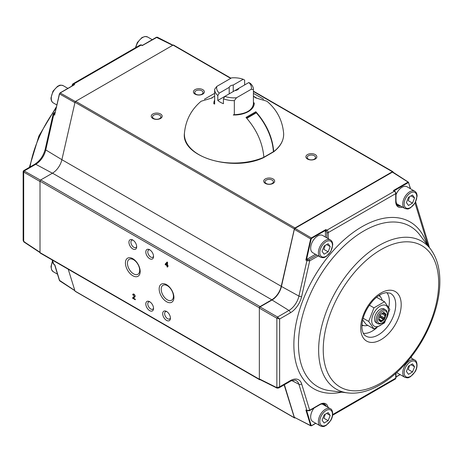 <?xml version="1.0" encoding="UTF-8"?>
<svg xmlns="http://www.w3.org/2000/svg" width="463" height="463" viewBox="0 0 463 463"><rect width="100%" height="100%" fill="white"/><g stroke="black" fill="none" stroke-linecap="round" stroke-linejoin="round"><path stroke-width="0.69" d="M255.686 112.926A0.596 0.347 60 0 1 256.288 112.833A42.202 24.365 60 0 1 273.378 151.742A0.596 0.347 60 0 1 273.257 152.049L263.817 157.501M253.423 102.404L254.239 103.075A20.21 11.668 180 0 1 233.283 115.003L233.549 114.974M254.239 103.075L253.464 103.689A19.429 11.216 0 0 1 253.464 103.816C252.364 110.489 245.708 114.141 233.497 114.766M214.653 100.043A20.21 11.668 180 0 0 213.842 103.776L214.606 104.019A19.429 11.216 0 0 1 214.606 103.816A19.429 11.216 0 0 1 214.653 103.064M255.831 112.642L255.831 111.728L245.986 117.411C256.71 129.599 262.666 142.893 263.858 157.287L263.435 157.559M263.719 157.599C232.82 172.427 180.767 156.749 184.453 133.141C185.675 120.224 191.242 109.586 201.15 101.229L212.245 97.93M214.653 93.358L211.637 95.048M273.28 151.876L273.702 151.604C272.528 137.251 266.566 123.957 255.831 111.728M253.423 96.269L255.831 97.93L266.919 101.229C276.833 109.586 282.395 120.224 283.616 133.141C283.998 140.121 280.665 146.366 273.604 151.893M214.653 93.48A42.202 24.365 -120 0 0 212.795 94.377L204.461 99.192M253.423 93.48A42.202 24.365 -60 0 1 255.275 94.377L263.609 99.192M133.194 294.792L133.141 293.918M134.808 297.165L133.657 297.703M133.541 294.491L134.345 296.627M133.298 297.119L132.528 298.166L133.124 297.211L134.224 296.708L133.379 294.537L133.153 295.122L132.626 294.757C133.558 293.473 134.444 293.964 135.283 296.233L133.246 298.004L135.289 299.185L135.289 299.764L132.528 298.166M135.289 299.434L132.812 298.004M133.57 273.841A8.647 4.995 60 0 1 127.915 266.219A8.647 4.995 60 0 1 129.241 259.286A8.647 4.995 60 0 1 133.57 259.714A8.647 4.995 60 0 1 139.218 267.336A8.647 4.995 60 0 1 137.893 274.27A8.647 4.995 60 0 1 133.57 273.841M153.542 256.282A4.173 2.413 60 0 1 152.819 257.237A4.173 2.413 60 0 1 150.73 257.029A4.173 2.413 60 0 1 148.004 253.348A4.173 2.413 60 0 1 148.64 250.003A4.173 2.413 60 0 1 149.833 249.852M153.542 308.236A4.173 2.413 60 0 1 152.819 309.186A4.173 2.413 60 0 1 150.73 308.983A4.173 2.413 60 0 1 148.004 305.302A4.173 2.413 60 0 1 148.64 301.957A4.173 2.413 60 0 1 149.833 301.807M170.413 317.977A4.173 2.413 60 0 1 169.689 318.926A4.173 2.413 60 0 1 167.6 318.723A4.173 2.413 60 0 1 164.874 315.043A4.173 2.413 60 0 1 165.511 311.697A4.173 2.413 60 0 1 166.703 311.547M136.672 246.542A4.173 2.413 60 0 1 135.948 247.497A4.173 2.413 60 0 1 133.859 247.288A4.173 2.413 60 0 1 131.133 243.607A4.173 2.413 60 0 1 131.77 240.262A4.173 2.413 60 0 1 132.956 240.112M167.531 266.804L167.305 265.507L165.482 264.454L165.482 263.904L167.201 262.064M167.305 262.758L165.991 264.199L167.305 264.958L167.305 262.758M266.231 180.101A4.173 2.413 180 0 1 270.786 179.58A4.173 2.413 180 0 1 273.361 181.809A4.173 2.413 180 0 1 272.14 183.51A4.173 2.413 180 0 1 267.585 184.031A4.173 2.413 180 0 1 265.01 181.809A4.173 2.413 180 0 1 266.231 180.101M308.41 155.747A4.173 2.413 180 0 1 312.959 155.227A4.173 2.413 180 0 1 315.54 157.455A4.173 2.413 180 0 1 314.319 159.156A4.173 2.413 180 0 1 309.764 159.683A4.173 2.413 180 0 1 307.189 157.455A4.173 2.413 180 0 1 308.41 155.747M153.757 115.165A4.173 2.413 180 0 1 158.305 114.639A4.173 2.413 180 0 1 160.887 116.867A4.173 2.413 180 0 1 159.66 118.574A4.173 2.413 180 0 1 155.111 119.095A4.173 2.413 180 0 1 152.535 116.867A4.173 2.413 180 0 1 153.757 115.165M195.936 90.812A4.173 2.413 180 0 1 200.485 90.291A4.173 2.413 180 0 1 203.06 92.519A4.173 2.413 180 0 1 201.839 94.221A4.173 2.413 180 0 1 197.29 94.741A4.173 2.413 180 0 1 194.709 92.519A4.173 2.413 180 0 1 195.936 90.812M167.311 299.816A8.647 4.995 60 0 1 161.662 292.194A8.647 4.995 60 0 1 162.988 285.26A8.647 4.995 60 0 1 167.311 285.688A8.647 4.995 60 0 1 172.959 293.31A8.647 4.995 60 0 1 171.634 300.244A8.647 4.995 60 0 1 167.311 299.816M166.553 284.67A10.441 6.025 60 0 1 172.942 301.141A10.441 6.025 60 0 1 160.157 293.762A10.441 6.025 60 0 1 166.553 284.67M132.806 258.69A10.441 6.025 60 0 1 139.201 275.167A10.441 6.025 60 0 1 126.416 267.788A10.441 6.025 60 0 1 132.806 258.69M149.676 249.765A5.469 3.154 60 0 1 153.513 256.994A5.469 3.154 60 0 1 149.52 258.597A5.469 3.154 60 0 1 145.816 252.179A5.469 3.154 60 0 1 149.202 249.522A5.469 3.154 60 0 1 149.676 249.765M149.676 301.714A5.469 3.154 60 0 1 153.513 308.943A5.469 3.154 60 0 1 149.52 310.546A5.469 3.154 60 0 1 145.816 304.133A5.469 3.154 60 0 1 149.202 301.471A5.469 3.154 60 0 1 149.676 301.714M166.553 311.454A5.469 3.154 60 0 1 170.39 318.683A5.469 3.154 60 0 1 166.391 320.286A5.469 3.154 60 0 1 162.687 313.873A5.469 3.154 60 0 1 166.072 311.217A5.469 3.154 60 0 1 166.553 311.454M132.806 240.025A5.469 3.154 60 0 1 136.643 247.254A5.469 3.154 60 0 1 132.649 248.857A5.469 3.154 60 0 1 128.946 242.438A5.469 3.154 60 0 1 132.331 239.782A5.469 3.154 60 0 1 132.806 240.025M167.531 262.255L167.531 265.415L168.098 265.739L168.098 266.289L167.531 265.965L167.531 267.128L167.021 266.833L167.021 265.669L165.204 264.616L165.204 264.066L167.114 262.017L167.531 262.255M273.054 183.406A5.469 3.154 180 0 1 263.904 181.988A5.469 3.154 180 0 1 270.6 178.122A5.469 3.154 180 0 1 273.054 183.406M315.228 159.052A5.469 3.154 180 0 1 306.084 157.64A5.469 3.154 180 0 1 312.78 153.768A5.469 3.154 180 0 1 315.228 159.052M160.574 118.464A5.469 3.154 180 0 1 151.424 117.052A5.469 3.154 180 0 1 158.126 113.186A5.469 3.154 180 0 1 160.574 118.464M202.753 94.116A5.469 3.154 180 0 1 193.603 92.698A5.469 3.154 180 0 1 200.3 88.832A5.469 3.154 180 0 1 202.753 94.116M393.174 172.277L393.058 171.918A0.995 0.573 120 0 0 392.884 171.68A0.995 0.573 120 0 0 392.387 171.732L295.012 227.952A0.995 0.573 120 0 0 294.341 228.913L281.232 286.296A13.919 8.033 -60 0 1 271.816 299.793L260.044 306.581A0.995 0.573 120 0 0 259.344 307.802L259.344 379.232A0.995 0.573 120 0 0 259.552 379.689A0.995 0.573 120 0 0 260.044 379.643L260.073 379.625M284.149 384.875L294.341 417.707A0.995 0.573 120 0 0 294.514 417.944A0.995 0.573 120 0 0 295.012 417.898L295.11 417.84M68.229 269.229L75.012 291.082A0.995 0.573 120 0 0 75.185 291.32L294.514 417.944M173.729 45.293A0.995 0.573 120 0 0 173.556 45.056A0.995 0.573 120 0 0 173.058 45.102L75.683 101.322A0.995 0.573 120 0 0 75.012 102.288L61.897 159.666A13.919 8.033 -60 0 1 52.481 173.162L40.715 179.957A0.995 0.573 120 0 0 40.015 181.172L40.015 252.607A0.995 0.573 120 0 0 40.217 253.058L259.552 379.689M382.363 322.821L381.662 323.226A7.952 4.589 -60 0 1 377.686 323.62A7.952 4.589 -60 0 1 376.083 320.778A7.952 4.589 -60 0 1 379.18 312.334A7.952 4.589 -60 0 1 385.638 309.845A7.952 4.589 -60 0 1 387.288 313.486L387.288 314.296A6.957 4.017 120 0 0 382.05 311.645A6.957 4.017 120 0 0 377.484 320.68A6.957 4.017 120 0 0 382.363 322.821A6.957 4.017 120 0 0 387.288 314.296M384.979 318.093L384.631 319.256L383.734 319.91A4.775 2.755 -60 0 1 381.819 321.293L380.927 321.947L380.378 321.432A4.775 2.755 -60 0 1 379.209 320.338A117.272 38.846 -108 0 1 379.162 319.644A4.173 2.413 120 0 0 379.857 320.512A4.173 2.413 120 0 0 380.25 320.662L380.69 321.073L381.408 320.552A4.173 2.413 120 0 0 383.196 319.256L383.914 318.735L384.192 317.803A4.173 2.413 120 0 0 384.886 315.488L385.164 314.556L386.067 314.446L385.72 315.61A4.775 2.755 -60 0 1 384.979 318.093A117.272 110.501 -6.6 0 1 384.192 317.803L379.99 315.378M378.815 319.314L379.162 319.644M379.209 320.338L378.659 319.823L379.012 318.66A4.775 2.755 -60 0 1 379.753 316.177L380.1 315.014L380.997 314.365A4.775 2.755 -60 0 1 382.363 313.243A4.775 2.755 -60 0 1 382.907 312.976L383.804 312.328L384.354 312.838A4.775 2.755 -60 0 1 385.523 313.937L386.067 314.446M380.927 321.947L380.69 321.073M380.378 321.432A117.272 38.846 72 0 0 380.25 320.662L379.521 320.24M381.819 321.293A117.272 101.472 -119.5 0 1 381.408 320.552L378.879 319.094M384.631 319.256L379.695 316.298M383.734 319.91A117.272 101.472 60.5 0 0 383.196 319.256L379.376 317.051M382.67 313.115L384.724 314.145A117.272 56.908 173.3 0 0 385.523 313.937M383.121 312.826L383.63 313.121A117.272 56.908 -6.7 0 1 384.354 312.838M382.808 313.04L384.724 314.145A4.173 2.413 120 0 0 384.03 313.277A4.173 2.413 120 0 0 383.63 313.121L383.231 312.745M382.149 313.376A4.173 2.413 120 0 1 382.479 313.231A117.272 5.718 145.6 0 1 382.907 312.976M381.738 313.671L384.886 315.488A117.272 110.501 -6.6 0 1 385.72 315.61M73.906 85.053L60.08 93.034M172.959 45.16L157.223 37.15L142.216 45.6L141.192 45.05A1.991 1.146 -120 0 0 140.248 44.98L141.69 44.998A0.995 0.596 118.2 0 0 141.192 45.05L73.71 84.011A0.995 0.596 118.2 0 0 73.027 85.244A0.995 0.573 -120 0 0 72.35 85.667L72.35 85.811M172.682 45.322L156.477 37.37M75.394 101.559L60.202 92.953L59.53 93.92L59.93 93.121M53.806 113.14L54.512 112.735L53.76 114.506L53.245 113.655M74.931 102.647L59.53 93.92L54.732 114.517M52.4 173.208L35.767 164.278L24.389 170.853L23.682 172.068L23.15 171.524L23.648 170.662L40.478 180.142M259.344 379.232L40.015 252.607L23.862 241.929L23.15 240.459L24.389 241.894M54.715 265.056L53.257 263.713L54.9 265.062L59.686 280.844L74.902 290.723M52.475 260.137L53.76 264.327L54.455 264.535M59.443 280.323L74.85 290.567M40.015 252.283L40.015 181.496L23.682 172.068L23.682 241.489L40.015 252.283M311.599 425.63L315.702 423.251M306.645 410.345L307.577 410.669M310.991 425.619L311.599 425.619M323.845 403.962A10.938 6.314 -60 0 1 324.939 405.629M310.852 425.85L294.341 417.302L310.65 425.601L305.869 409.929M277.557 388.063L276.857 387.653L279.617 386.819L278.709 388.011L289.884 381.558C289.873 380.91 296.227 379.556 296.135 380.655A14.752 8.519 120 0 1 298.93 384.307L306.928 410.496L309.689 410.235L308.989 410.64M277.088 388.127L259.569 379.376L259.344 378.908L276.857 387.653L276.857 318.237L277.557 317.016L279.617 319.019L276.857 318.237L259.344 308.126L260.044 306.911L277.557 317.016L288.941 310.447A14.752 8.519 120 0 0 298.93 296.089L306.928 260.669L307.577 259.691L308.989 259.656L309.689 260.877L306.928 260.669L305.869 260.102L310.65 238.902L311.327 237.936L311.599 238.416L311.194 238.995L310.65 238.902L294.341 229.324L281.446 286.452A13.919 8.033 -60 0 1 272.018 299.995L260.044 306.911M402.486 207.106A11.928 6.887 -60 0 1 395.72 201.463L395.72 193.621A1.991 1.146 -120 0 0 394.366 191.219L393.342 190.582L407.868 182.196L408.545 182.387L408.545 182.792L407.868 182.196L408.545 182.387L410.345 188.69M311.194 238.995L306.57 259.488L315.482 254.285M306.57 259.488L305.869 260.102M284.398 384.73L294.341 417.302M259.344 308.126L259.344 378.908M399.355 205.3A10.938 6.314 -60 0 1 397.37 205.19M393.342 190.582L394.389 191.202M392.896 172.097L392.387 172.138L408.545 182.387M325.425 237.068L325.425 230.933L325.854 229.55L326.878 230.18L394.366 191.219A0.995 0.556 -58.3 0 1 394.864 191.167L396.01 193.216L396.01 201.058A0.995 0.573 0 0 1 395.72 201.463M294.341 229.324L295.018 228.357L311.327 237.936L325.854 229.55M326.832 237.878L326.832 232.588A0.995 0.573 -120 0 0 326.149 231.384L325.425 230.933M392.387 172.138L295.018 228.357M326.149 231.384A0.995 0.556 -58.3 0 1 326.878 230.18A1.991 1.146 60 0 1 328.238 232.588L328.238 238.688M314.088 408.03A9.943 5.741 120 0 0 310.661 416.978A9.943 5.741 120 0 0 312.722 421.533L320.454 425.995C324.731 427.251 324.25 425.983 326.114 425.439L330.732 420.514C334.379 414.541 332.069 408.754 330.397 408.777A9.943 5.741 120 0 0 322.734 411.439A9.943 5.741 120 0 0 318.394 421.446A9.943 5.741 120 0 0 320.454 425.995M330.397 408.777L322.659 404.309A9.943 5.741 120 0 0 321.791 403.962M322.069 420.138L324.094 414.906L328.157 412.562L330.188 415.45L328.157 420.682L324.094 423.026L322.069 420.138M325.182 414.275L323.938 418.245L328.157 420.682M326.67 413.418L330.188 415.45M396.693 372.57A9.943 5.741 120 0 0 397.075 372.825L404.812 377.293C409.089 378.549 408.609 377.276 410.467 376.737L415.091 371.806C418.737 365.839 416.428 360.052 414.75 360.075A9.943 5.741 120 0 0 407.093 362.737A9.943 5.741 120 0 0 402.752 372.738A9.943 5.741 120 0 0 404.812 377.293M406.421 371.43L408.453 366.198L412.516 363.854L414.541 366.742L412.516 371.974L408.453 374.318L406.421 371.43M409.541 365.573L408.297 369.543L412.516 371.974M411.028 364.717L414.541 366.742M330.397 239.932L322.659 235.47A9.943 5.741 120 0 0 312.722 241.211A9.943 5.741 120 0 0 312.722 252.688L320.454 257.156C324.731 258.412 324.25 257.139 326.114 256.6L330.732 251.669L332.747 244.892C332.706 242.508 331.919 240.858 330.397 239.932A9.943 5.741 120 0 0 320.454 245.674A9.943 5.741 120 0 0 320.454 257.156M325.182 245.436L323.938 249.401L328.157 251.837L324.094 254.181L322.069 251.293L324.094 246.061L328.157 243.717L330.188 246.605L328.157 251.837M326.67 244.58L330.188 246.605M396.34 203.407A9.943 5.741 120 0 0 397.075 203.986L404.812 208.454A9.943 5.741 120 0 1 404.812 196.972A9.943 5.741 120 0 1 414.75 191.231L407.018 186.768A9.943 5.741 120 0 0 396.01 194.697M409.541 196.734L408.297 200.699L412.516 203.135L408.453 205.479L406.421 202.591L408.453 197.36L412.516 195.016L414.541 197.904L412.516 203.135M411.028 195.872L414.541 197.904M362.107 324.957L361.939 324.858A16.899 9.758 120 0 0 362.107 324.957A16.899 9.758 120 0 0 367.755 325.35M382.172 300.377A16.899 9.758 120 0 0 379.006 295.683A16.899 9.758 120 0 0 378.832 295.585M384.788 309.527A7.952 4.589 120 0 0 380.117 309.342L380.117 309.342A7.952 4.589 120 0 0 374.492 319.082A7.952 4.589 120 0 0 376.986 323.041M385.245 315.54A7.952 4.589 120 0 0 385.517 314.516M371.714 320.691A11.888 6.864 -60 0 1 381.576 305.441A11.888 6.864 -60 0 1 388.011 314.597A11.888 6.864 -60 0 1 375.915 326.67A11.888 6.864 -60 0 1 371.714 320.691M389.8 309.243L384.522 322.844L373.971 328.938L368.693 321.432L373.971 307.826L384.522 301.731L389.8 309.243M362.668 319.95L366.146 324.424L373.971 328.938M376.558 297.275L384.522 301.731M363.114 318.208L368.693 321.432M369.358 305.163L373.971 307.826M251.259 89.243L236.495 97.768A17.397 10.047 0 0 1 224.873 96.362L217.807 100.442A19.388 11.193 0 0 0 223.432 103.689L223.432 98.816L224.873 96.362L234.839 90.609A4.89 2.824 0 0 0 238.856 88.288L248.822 82.53L250.263 83.323A19.388 11.193 0 0 1 253.423 89.446A19.388 11.193 0 0 1 253.417 89.619L251.259 89.243A17.397 10.047 0 0 0 248.822 82.53M253.417 104.54L253.417 89.619M236.495 97.768L234.336 100.639L234.336 114.766M223.432 98.816A19.388 11.193 0 0 0 234.336 100.639M238.856 88.288L234.839 90.609M216.811 86.402L214.653 89.272A19.388 11.193 0 0 0 214.653 89.446A19.388 11.193 0 0 0 217.807 95.569L219.248 93.115A17.397 10.047 0 0 1 216.811 86.402L231.575 77.877A17.397 10.047 0 0 1 243.202 79.283L233.236 85.042A4.89 2.824 0 0 0 229.214 87.362L219.248 93.115M229.214 93.856L229.214 87.362M233.236 85.042L233.236 91.535M217.807 100.442L217.807 95.569M243.202 79.283L244.643 80.076L244.643 84.949M256.288 112.833L246.802 118.308M273.378 151.742L263.858 157.241M184.453 133.141A49.628 28.654 0 0 0 210.908 159.735A49.628 28.654 0 0 0 263.858 157.287M273.702 151.604A49.628 28.654 0 0 0 283.616 133.141M211.701 97.901L214.653 96.194M253.423 96.194L256.375 97.901M75.012 291.082L294.341 417.707M40.015 181.172L259.344 307.802M40.715 179.957L260.044 306.581M52.481 173.162L271.816 299.793M54.744 115.113L53.76 114.506L45.762 149.925L61.897 159.689L281.232 286.296M173.058 45.102L230.701 78.386M253.423 91.5L392.387 171.732M75.012 102.288L294.341 228.913M75.683 101.322L295.012 227.952M56.145 108.29A85.412 49.309 120 0 0 30.031 166.975M72.35 85.667A0.995 0.573 -0 0 1 72.06 85.256L72.76 83.942A1.991 1.146 60 0 1 73.71 84.011L74.734 84.561M54.455 113.551L54.894 113.823M55.236 112.318L54.512 112.735M45.762 149.925A14.752 8.519 -60 0 1 35.767 164.278A1.991 1.146 60 0 0 34.823 164.209C39.934 160.916 43.4 155.915 45.218 149.202A1.991 0.77 12.7 0 0 45.762 149.925M361.904 325.622A18.219 10.516 120 0 0 363.675 325.576M380.326 296.731A18.219 10.516 120 0 0 379.481 295.174M386.842 292.564A24.174 13.954 -60 0 1 389.383 301.454A24.174 13.954 -60 0 1 388.712 307.299M376.784 327.769A24.174 13.954 -60 0 1 363.322 333.302M395.732 304.729A24.643 14.231 120 0 0 390.13 293.183L385.887 292.651L382.288 293.698C379.22 295.012 376.147 297.298 373.068 300.556C365.174 309.811 361.487 319.157 362.002 328.608C362.552 332.37 363.715 334.784 365.504 335.837A24.643 14.231 120 0 0 384.655 329.864A24.643 14.231 120 0 0 395.732 304.729M401.195 304.642A28.613 16.523 -60 0 1 370.84 342.4A28.613 16.523 -60 0 1 370.84 301.934A28.613 16.523 -60 0 1 401.195 304.642M438.687 282.997A81.638 47.133 120 0 0 352.094 275.265A81.638 47.133 120 0 0 352.094 390.714A81.638 47.133 120 0 0 438.687 282.997M347.603 392.908A85.412 49.309 -60 0 1 320.888 329.934A85.412 49.309 -60 0 1 379.035 245.477A85.412 49.309 -60 0 1 430.602 249.14C436.759 257.486 439.844 268.227 439.85 281.371C440.018 305.875 428.078 336.341 409.709 358.756C399.818 370.875 389.117 380.03 377.6 386.206C367.09 391.767 357.089 394.001 347.603 392.908L329.841 390.662A92.542 53.43 120 0 1 300.898 322.427A92.542 53.43 120 0 1 363.901 230.915A92.542 53.43 120 0 1 419.779 234.886L430.602 249.14M411.103 357.968L411.41 356.614M396.01 376.882L400.055 374.55M306.57 410.357L311.194 425.509M306.824 259.286L307.577 259.691M396.01 373.184L396.01 377.744A0.995 0.573 180 0 1 395.72 378.149L395.72 373.438M396.01 377.744L395.309 379.058A1.991 1.146 -120 0 0 395.72 378.149L332.712 414.524M326.346 406.439A10.938 6.314 120 0 0 324.563 404.263C324.372 403.261 319.487 404.419 319.592 404.853L309.487 410.687L307.108 410.733M318.295 255.906L309.689 260.877L301.633 296.563A16.743 9.665 -60 0 1 290.295 312.855L279.617 319.019L279.617 386.819L290.295 380.65A16.743 9.665 -60 0 1 301.633 383.85L309.689 410.235L319.8 404.396A0.995 0.573 60 0 1 319.592 404.853M291.945 380.615L298.93 384.307A1.991 1.43 163 0 0 301.633 383.85M272.018 299.995L288.941 310.447A1.991 1.146 -120 0 1 290.295 312.855M281.446 286.452L298.93 296.089A1.991 0.77 -167.3 0 0 301.633 296.563M308.989 259.656L316.889 255.096M396.01 201.058C396.56 204.322 397.219 205.856 397.989 205.659A10.938 6.314 120 0 0 400.761 206.116M408.14 182.677L394.169 190.744M325.57 230.348L311.599 238.416M341.665 392.161A96.316 55.606 -60 0 1 313.821 277.563A96.316 55.606 -60 0 1 426.984 244.377M428.096 245.836A97.091 56.058 120 0 0 427.743 244.638L415.045 203.049M427.743 244.638A1.991 1.43 -17 0 0 428.234 243.249L415.629 201.955M319.8 404.396A11.928 6.887 -60 0 1 328.07 407.434M290.295 380.65A1.991 1.146 60 0 1 289.884 381.558M326.832 232.588A0.995 0.573 0 0 0 328.238 232.588L395.72 193.621A0.995 0.573 0 0 0 396.01 193.216M319.8 421.446A8.947 5.168 120 0 0 329.291 422.291A8.947 5.168 120 0 0 329.291 409.639A8.947 5.168 120 0 0 319.8 421.446M404.158 372.738A8.947 5.168 120 0 0 413.65 373.589A8.947 5.168 120 0 0 413.65 360.937A8.947 5.168 120 0 0 404.158 372.738M332.451 245.297A8.947 5.168 120 0 0 322.966 244.452A8.947 5.168 120 0 0 322.966 257.104A8.947 5.168 120 0 0 332.451 245.297M416.81 196.596A8.947 5.168 120 0 0 407.318 195.745A8.947 5.168 120 0 0 407.318 208.402A8.947 5.168 120 0 0 416.81 196.596M57.505 274.183L53.32 271.769A9.943 5.741 -60 0 1 52.62 261.636M51.26 98.376A9.943 5.741 -60 0 1 55.601 88.369A9.943 5.741 -60 0 1 63.263 85.707C58.98 84.451 59.467 85.724 57.603 86.263L52.985 91.194L50.971 97.971C51.011 100.355 51.792 102.005 53.32 102.925A9.943 5.741 -60 0 1 51.26 98.376M135.838 47.527A9.943 5.741 -60 0 1 140.793 38.857A9.943 5.741 -60 0 1 147.622 37.005L145.093 36.467L141.962 37.561L137.343 42.486L135.439 47.753M255.813 112.654L246.53 118.007M173.556 45.056L230.996 78.218M253.423 91.165L392.884 171.68M385.638 309.845L384.093 308.948M377.686 323.62L376.141 322.728M56.538 106.548L38.898 135.983L29.383 167.351M74.23 84.729L60.011 92.936M142.39 45.374L141.69 44.998M156.558 37.196L142.344 45.403M59.42 93.775L54.738 114.517M54.709 265.039L59.426 280.485M55.323 111.93L53.233 113.69L45.218 149.202M140.248 44.98L72.76 83.942M72.06 85.256L72.06 85.979M34.823 164.209L23.648 170.662M23.15 171.524L23.15 240.471M52.099 259.917L53.262 263.731M411.538 356.452L411.185 358.015M315.818 423.321L311.512 425.804M400.177 374.613L396.01 377.021M408.378 182.15L410.571 188.817M277.082 388.121L278.714 388.006M429.375 247.526L428.234 243.249M395.309 379.058L332.631 415.247M392.902 172.103L408.389 182.162M410.583 357.668L414.75 360.075M414.75 191.231C416.278 192.157 417.065 193.806 417.099 196.19L415.091 202.968L410.467 207.893C408.609 208.437 409.089 209.71 404.812 208.454M53.32 271.769L51.59 269.848L50.971 266.59L52.441 261.045M67.899 88.387L63.263 85.707M56.891 104.985L53.32 102.925M152.258 39.679L147.622 37.005M253.423 104.522L253.423 89.446M214.653 104.048L214.653 89.446"/></g></svg>
